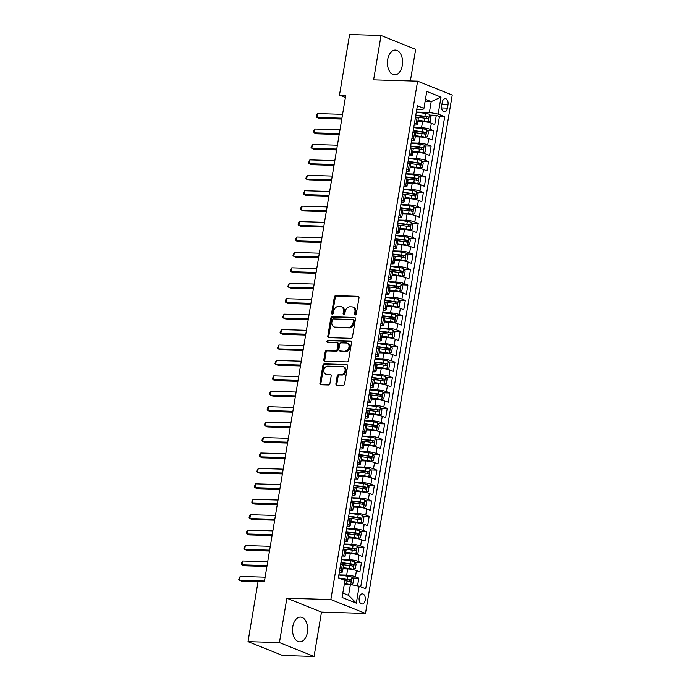 <?xml version="1.0" encoding="UTF-8"?>
<svg xmlns="http://www.w3.org/2000/svg" width="691" height="691" viewBox="0 0 691 691"><rect width="100%" height="100%" fill="white"/><g stroke="black" fill="none" stroke-linecap="round" stroke-linejoin="round"><path stroke-width="1.04" d="M355.269 314.984A1.088 0.846 -68.2 0 0 356.314 313.947L359 297.856A1.555 1.201 -68.2 0 0 358.024 296.309L335.817 295.636A1.555 1.201 -68.2 0 0 334.332 297.113L331.637 313.204A1.088 0.846 -68.2 0 0 333.364 313.256L333.71 311.175A4.992 3.852 -68.2 0 1 338.469 306.45L340.317 306.502A4.992 3.852 -68.2 0 1 341.363 306.718A4.992 3.852 -68.2 0 1 343.462 311.468L343.107 313.55A1.088 0.846 -68.2 0 0 344.835 313.602L345.189 311.52A4.992 3.852 -68.2 0 1 349.948 306.795L351.797 306.847A4.992 3.852 -68.2 0 1 352.842 307.063A4.992 3.852 -68.2 0 1 354.932 311.814L354.587 313.895A1.088 0.846 -68.2 0 0 355.269 314.984M307.409 632.386A12.386 7.566 91.7 0 0 300.481 617.08A12.386 7.566 91.7 0 0 292.811 626.53A12.386 7.566 91.7 0 0 299.739 641.844A12.386 7.566 91.7 0 0 307.409 632.386M402.292 65.412A12.386 7.566 91.7 0 0 395.364 50.106A12.386 7.566 91.7 0 0 387.694 59.564A12.386 7.566 91.7 0 0 394.613 74.87A12.386 7.566 91.7 0 0 402.292 65.412M365.211 600.142A5.079 3.101 91.7 0 0 362.369 593.863A5.079 3.101 91.7 0 0 359.216 597.741A5.079 3.101 91.7 0 0 362.058 604.02A5.079 3.101 91.7 0 0 365.211 600.142M335.904 383.686A1.555 1.201 -68.2 0 0 336.88 385.241L343.107 385.423A1.555 1.201 -68.2 0 0 344.602 383.946L347.59 366.075A1.555 1.201 -68.2 0 0 346.606 364.528L324.399 363.863A1.555 1.201 -68.2 0 0 322.913 365.34L319.924 383.203A1.555 1.201 -68.2 0 0 320.9 384.757L328.432 384.982A1.555 1.201 -68.2 0 0 329.918 383.505L331.196 375.861A1.555 1.201 -68.2 0 0 330.212 374.306L326.48 374.194A4.172 3.222 -68.2 0 1 325.608 374.012A4.172 3.222 -68.2 0 1 323.984 369.486A4.172 3.222 -68.2 0 1 327.836 366.092L342.46 366.532A4.172 3.222 -68.2 0 1 343.332 366.714A4.172 3.222 -68.2 0 1 344.956 371.24A4.172 3.222 -68.2 0 1 341.104 374.634L338.668 374.565A1.555 1.201 -68.2 0 0 337.182 376.042L335.904 383.686L336.837 384.058A1.555 1.201 -68.2 0 0 337.087 385.241M286.869 598.225L279.44 642.578L248.017 641.637L282.645 655.509L314.068 656.45L321.488 612.096L365.479 613.418L330.859 599.546L286.869 598.225L321.488 612.096M410.368 80.951L415.654 49.363L381.035 35.491L373.615 79.854L417.606 81.175L330.859 599.546M381.035 35.491L349.611 34.55L339.48 95.108L345.396 97.474M248.017 641.637L258.149 581.079L264.437 581.269L345.759 95.289L339.48 95.108M350.993 338.331A1.555 1.201 -68.2 0 0 352.479 336.854L355.468 318.983A1.555 1.201 -68.2 0 0 354.492 317.428L332.285 316.763A1.555 1.201 -68.2 0 0 330.79 318.24L327.802 336.111A1.555 1.201 -68.2 0 0 328.786 337.657L350.993 338.331M351.529 342.529L348.54 360.4A1.555 1.201 -68.2 0 1 347.055 361.877L324.839 361.212A1.555 1.201 -68.2 0 1 323.863 359.657L325.141 352.013A1.555 1.201 -68.2 0 1 326.627 350.536L335.636 350.803A1.555 1.201 -68.2 0 0 337.122 349.326L337.968 344.256A1.555 1.201 -68.2 0 0 336.992 342.701L327.612 342.416A1.088 0.846 -68.2 0 1 327.966 340.3L350.544 340.983A1.555 1.201 -68.2 0 1 351.529 342.529M357.541 585.89L358.836 578.142L352.514 577.952M338.875 574.886L346.657 575.119A6.349 1.097 9.5 0 1 355.424 576.778L356.452 570.602L359.873 571.975L361.419 562.716L355.096 562.526M341.458 559.46L349.231 559.693A6.349 1.097 9.5 0 1 358.007 561.342L359.035 555.175L362.455 556.54L364.002 547.289L357.679 547.099M344.04 544.033L351.814 544.266A6.349 1.097 9.5 0 1 360.59 545.916L361.618 539.749L365.038 541.113L366.584 531.863L360.261 531.673M346.623 528.606L354.397 528.84A6.349 1.097 9.5 0 1 363.172 530.489L364.2 524.322L367.621 525.687L369.167 516.427L362.844 516.237M349.205 513.18L356.979 513.413A6.349 1.097 9.5 0 1 365.755 515.063L366.783 508.896L370.195 510.26L371.749 501.001L365.427 500.811M351.788 497.753L359.562 497.986A6.349 1.097 9.5 0 1 368.329 499.636L369.365 493.46L372.777 494.834L374.332 485.574L368.009 485.384M354.371 482.327L362.144 482.56A6.349 1.097 9.5 0 1 370.912 484.21L371.948 478.034L375.36 479.407L376.915 470.148L370.592 469.958M356.953 466.891L364.727 467.125A6.349 1.097 9.5 0 1 373.494 468.783L374.531 462.607L377.942 463.981L379.497 454.721L373.166 454.531M359.536 451.465L367.31 451.698A6.349 1.097 9.5 0 1 376.077 453.348L377.113 447.181L380.525 448.545L382.071 439.295L375.749 439.105M362.119 436.038L369.892 436.271A6.349 1.097 9.5 0 1 378.659 437.921L379.696 431.754L383.108 433.119L384.654 423.868L378.331 423.678M364.693 420.612L372.466 420.845A6.349 1.097 9.5 0 1 381.242 422.495L382.27 416.327L385.69 417.692L387.236 408.433L380.914 408.243M367.275 405.185L375.049 405.418A6.349 1.097 9.5 0 1 383.825 407.068L384.852 400.901L388.273 402.266L389.819 393.006L383.496 392.816M369.858 389.759L377.632 389.992A6.349 1.097 9.5 0 1 386.407 391.642L387.435 385.466L390.856 386.839L392.402 377.58L386.079 377.39M372.44 374.332L380.214 374.565A6.349 1.097 9.5 0 1 388.99 376.215L390.018 370.039L393.438 371.413L394.984 362.153L388.662 361.963M375.023 358.897L382.797 359.13A6.349 1.097 9.5 0 1 391.564 360.788L392.6 354.613L396.012 355.986L397.567 346.727L391.244 346.536M377.606 343.47L385.379 343.703A6.349 1.097 9.5 0 1 394.146 345.353L395.183 339.186L398.595 340.551L400.149 331.3L393.827 331.11M380.188 328.044L387.962 328.277A6.349 1.097 9.5 0 1 396.729 329.927L397.766 323.759L401.177 325.124L402.732 315.873L396.401 315.683M382.771 312.617L390.545 312.85A6.349 1.097 9.5 0 1 399.312 314.5L400.348 308.333L403.76 309.698L405.306 300.438L398.983 300.248M385.353 297.19L393.127 297.424A6.349 1.097 9.5 0 1 401.894 299.073L402.931 292.906L406.343 294.271L407.889 285.012L401.566 284.822M387.936 281.764L395.71 281.997A6.349 1.097 9.5 0 1 404.477 283.647L405.513 277.471L408.925 278.844L410.471 269.585L404.149 269.395M390.51 266.337L398.284 266.571A6.349 1.097 9.5 0 1 407.059 268.22L408.087 262.044L411.508 263.418L413.054 254.158L406.731 253.968M393.093 250.902L400.866 251.135A6.349 1.097 9.5 0 1 409.642 252.794L410.67 246.618L414.09 247.991L415.637 238.732L409.314 238.542M395.675 235.476L403.449 235.709A6.349 1.097 9.5 0 1 412.225 237.359L413.253 231.191L416.673 232.556L418.219 223.305L411.896 223.115M398.258 220.049L406.032 220.282A6.349 1.097 9.5 0 1 414.807 221.932L415.835 215.765L419.256 217.129L420.802 207.879L414.479 207.689M400.84 204.622L408.614 204.856A6.349 1.097 9.5 0 1 417.381 206.505L418.418 200.338L421.83 201.703L423.384 192.444L417.062 192.253M403.423 189.196L411.197 189.429A6.349 1.097 9.5 0 1 419.964 191.079L421 184.912L424.412 186.276L425.967 177.017L419.644 176.827M406.006 173.769L413.779 174.002A6.349 1.097 9.5 0 1 422.546 175.652L423.583 169.476L426.995 170.85L428.55 161.59L422.218 161.4M408.588 158.343L416.362 158.576A6.349 1.097 9.5 0 1 425.129 160.226L426.166 154.05L429.577 155.423L431.124 146.164L424.801 145.974M411.171 142.907L418.945 143.141A6.349 1.097 9.5 0 1 427.712 144.799L428.748 138.623L432.16 139.997L433.706 130.737L430.294 129.364A6.349 1.097 -170.5 0 0 421.527 127.714L413.754 127.481M427.384 130.547L433.706 130.737M356.452 570.602A6.349 1.097 -170.5 0 0 347.685 568.952L342.969 568.814M359.035 555.175A6.349 1.097 -170.5 0 0 350.268 553.526L345.552 553.379M361.618 539.749A6.349 1.097 -170.5 0 0 352.851 538.099L348.134 537.952M364.2 524.322A6.349 1.097 -170.5 0 0 355.433 522.672L350.717 522.526M366.783 508.896A6.349 1.097 -170.5 0 0 358.016 507.237L353.291 507.099M369.365 493.46A6.349 1.097 -170.5 0 0 360.598 491.811L355.874 491.672M371.948 478.034A6.349 1.097 -170.5 0 0 363.172 476.384L358.456 476.246M374.531 462.607A6.349 1.097 -170.5 0 0 365.755 460.957L361.039 460.819M377.113 447.181A6.349 1.097 -170.5 0 0 368.338 445.531L363.621 445.384M379.696 431.754A6.349 1.097 -170.5 0 0 370.92 430.104L366.204 429.957M382.27 416.327A6.349 1.097 -170.5 0 0 373.503 414.678L368.787 414.531M384.852 400.901A6.349 1.097 -170.5 0 0 376.085 399.243L371.369 399.104M387.435 385.466A6.349 1.097 -170.5 0 0 378.668 383.816L373.952 383.678M390.018 370.039A6.349 1.097 -170.5 0 0 381.251 368.389L376.526 368.251M392.6 354.613A6.349 1.097 -170.5 0 0 383.833 352.963L379.109 352.825M395.183 339.186A6.349 1.097 -170.5 0 0 386.416 337.536L381.691 337.389M397.766 323.759A6.349 1.097 -170.5 0 0 388.99 322.11L384.274 321.963M400.348 308.333A6.349 1.097 -170.5 0 0 391.572 306.683L386.856 306.536M402.931 292.906A6.349 1.097 -170.5 0 0 394.155 291.248L389.439 291.11M405.513 277.471A6.349 1.097 -170.5 0 0 396.738 275.821L392.022 275.683M408.087 262.044A6.349 1.097 -170.5 0 0 399.32 260.395L394.604 260.257M410.67 246.618A6.349 1.097 -170.5 0 0 401.903 244.968L397.187 244.83M413.253 231.191A6.349 1.097 -170.5 0 0 404.485 229.542L399.769 229.395M415.835 215.765A6.349 1.097 -170.5 0 0 407.068 214.115L402.343 213.968M418.418 200.338A6.349 1.097 -170.5 0 0 409.651 198.688L404.926 198.542M421 184.912A6.349 1.097 -170.5 0 0 412.233 183.253L407.509 183.115M423.583 169.476A6.349 1.097 -170.5 0 0 414.807 167.827L410.091 167.688M426.166 154.05A6.349 1.097 -170.5 0 0 417.39 152.4L412.674 152.262M428.748 138.623A6.349 1.097 -170.5 0 0 419.973 136.973L415.256 136.835M442.214 102.389L441.644 105.783A4.923 3.006 91.7 0 0 444.399 111.864A4.923 3.006 91.7 0 0 447.448 108.107L448.01 104.712A4.923 3.006 91.7 0 0 445.263 98.632A4.923 3.006 91.7 0 0 442.214 102.389M365.479 613.418L452.225 95.047L417.606 81.175M342.831 593.033L348.575 595.34L350.38 584.543L359.156 586.193L365.703 588.81L444.702 116.727L438.154 114.101L429.387 112.452L416.327 112.054M359.156 586.193L356.314 603.157L342.088 597.465L344.93 580.492L338.383 577.866L417.381 105.775L423.929 108.401L426.77 91.428L440.996 97.129L438.154 114.101M339.298 572.407L339.92 572.424A6.349 1.097 9.5 0 0 342.442 571.975L343.47 565.799A6.349 1.097 -170.5 0 0 342.235 564.901L340.654 564.271M341.881 556.981L342.494 556.998A6.349 1.097 9.5 0 0 345.016 556.549L346.053 550.373A6.349 1.097 -170.5 0 0 344.818 549.475L343.237 548.844M344.455 541.545L345.077 541.571A6.349 1.097 9.5 0 0 347.599 541.113L348.635 534.946A6.349 1.097 -170.5 0 0 347.4 534.048L345.82 533.417M347.037 526.119L347.659 526.145A6.349 1.097 9.5 0 0 350.182 525.687L351.218 519.52A6.349 1.097 -170.5 0 0 349.983 518.621L348.402 517.991M349.62 510.692L350.242 510.709A6.349 1.097 9.5 0 0 352.764 510.26L353.801 504.093A6.349 1.097 -170.5 0 0 352.557 503.195L350.985 502.564M352.203 495.266L352.825 495.283A6.349 1.097 9.5 0 0 355.347 494.834L356.383 488.667A6.349 1.097 -170.5 0 0 355.139 487.768L353.567 487.129M354.785 479.839L355.407 479.856A6.349 1.097 9.5 0 0 357.929 479.407L358.957 473.231A6.349 1.097 -170.5 0 0 357.722 472.342L356.15 471.703M357.368 464.412L357.99 464.43A6.349 1.097 9.5 0 0 360.512 463.981L361.54 457.805A6.349 1.097 -170.5 0 0 360.305 456.906L358.724 456.276M359.951 448.986L360.572 449.003A6.349 1.097 9.5 0 0 363.095 448.554L364.122 442.378A6.349 1.097 -170.5 0 0 362.887 441.48L361.307 440.849M362.533 433.551L363.155 433.577A6.349 1.097 9.5 0 0 365.677 433.119L366.705 426.952A6.349 1.097 -170.5 0 0 365.47 426.053L363.889 425.423M365.116 418.124L365.729 418.15A6.349 1.097 9.5 0 0 368.26 417.692L369.288 411.525A6.349 1.097 -170.5 0 0 368.053 410.627L366.472 409.996M367.69 402.698L368.312 402.715A6.349 1.097 9.5 0 0 370.834 402.266L371.87 396.098A6.349 1.097 -170.5 0 0 370.635 395.2L369.054 394.57M370.272 387.271L370.894 387.288A6.349 1.097 9.5 0 0 373.416 386.839L374.453 380.672A6.349 1.097 -170.5 0 0 373.218 379.774L371.637 379.134M372.855 371.844L373.477 371.862A6.349 1.097 9.5 0 0 375.999 371.413L377.036 365.237A6.349 1.097 -170.5 0 0 375.8 364.347L374.22 363.708M375.438 356.418L376.059 356.435A6.349 1.097 9.5 0 0 378.582 355.986L379.618 349.81A6.349 1.097 -170.5 0 0 378.374 348.912L376.802 348.281M378.02 340.991L378.642 341.009A6.349 1.097 9.5 0 0 381.164 340.559L382.201 334.384A6.349 1.097 -170.5 0 0 380.957 333.485L379.385 332.855M380.603 325.565L381.225 325.582A6.349 1.097 9.5 0 0 383.747 325.124L384.775 318.957A6.349 1.097 -170.5 0 0 383.54 318.059L381.968 317.428M383.185 310.129L383.807 310.155A6.349 1.097 9.5 0 0 386.329 309.698L387.357 303.53A6.349 1.097 -170.5 0 0 386.122 302.632L384.541 302.002M385.768 294.703L386.39 294.72A6.349 1.097 9.5 0 0 388.912 294.271L389.94 288.104A6.349 1.097 -170.5 0 0 388.705 287.206L387.124 286.575M388.351 279.276L388.973 279.294A6.349 1.097 9.5 0 0 391.495 278.844L392.523 272.677A6.349 1.097 -170.5 0 0 391.287 271.779L389.707 271.14M390.933 263.85L391.547 263.867A6.349 1.097 9.5 0 0 394.077 263.418L395.105 257.242A6.349 1.097 -170.5 0 0 393.87 256.352L392.289 255.713M393.507 248.423L394.129 248.44A6.349 1.097 9.5 0 0 396.651 247.991L397.688 241.815A6.349 1.097 -170.5 0 0 396.453 240.917L394.872 240.287M396.09 232.997L396.712 233.014A6.349 1.097 9.5 0 0 399.234 232.565L400.27 226.389A6.349 1.097 -170.5 0 0 399.035 225.491L397.455 224.86M398.672 217.57L399.294 217.587A6.349 1.097 9.5 0 0 401.817 217.129L402.853 210.962A6.349 1.097 -170.5 0 0 401.609 210.064L400.037 209.433M401.255 202.135L401.877 202.161A6.349 1.097 9.5 0 0 404.399 201.703L405.436 195.536A6.349 1.097 -170.5 0 0 404.192 194.637L402.62 194.007M403.838 186.708L404.46 186.725A6.349 1.097 9.5 0 0 406.982 186.276L408.018 180.109A6.349 1.097 -170.5 0 0 406.774 179.211L405.202 178.58M406.42 171.282L407.042 171.299A6.349 1.097 9.5 0 0 409.564 170.85L410.592 164.683A6.349 1.097 -170.5 0 0 409.357 163.784L407.785 163.145M409.003 155.855L409.625 155.872A6.349 1.097 9.5 0 0 412.147 155.423L413.175 149.247A6.349 1.097 -170.5 0 0 411.94 148.358L410.359 147.719M411.586 140.428L412.207 140.446A6.349 1.097 9.5 0 0 414.73 139.997L415.757 133.821A6.349 1.097 -170.5 0 0 414.522 132.922L412.942 132.292M360.728 586.823L439.424 116.563L436.289 115.311L434.743 124.561L431.331 123.197A6.349 1.097 -170.5 0 0 422.555 121.547L417.839 121.4M414.168 125.002L414.79 125.019A6.349 1.097 -170.5 0 0 417.312 124.57A6.349 1.097 -170.5 0 0 416.068 123.672L414.496 123.041M417.312 124.57L418.34 118.394A6.349 1.097 -170.5 0 0 417.105 117.496L415.524 116.865M339.627 570.446L341.199 571.077A6.349 1.097 9.5 0 1 342.442 571.975M342.209 555.011L343.781 555.65A6.349 1.097 9.5 0 1 345.016 556.549M344.783 539.585L346.364 540.224A6.349 1.097 9.5 0 1 347.599 541.113M347.366 524.158L348.946 524.789A6.349 1.097 9.5 0 1 350.182 525.687M349.948 508.731L351.529 509.362A6.349 1.097 9.5 0 1 352.764 510.26M352.531 493.305L354.112 493.935A6.349 1.097 9.5 0 1 355.347 494.834M355.114 477.878L356.694 478.509A6.349 1.097 9.5 0 1 357.929 479.407M357.696 462.452L359.277 463.082A6.349 1.097 9.5 0 1 360.512 463.981M360.279 447.017L361.851 447.656A6.349 1.097 9.5 0 1 363.095 448.554M362.861 431.59L364.433 432.229A6.349 1.097 9.5 0 1 365.677 433.119M365.444 416.163L367.016 416.794A6.349 1.097 9.5 0 1 368.26 417.692M368.018 400.737L369.599 401.367A6.349 1.097 9.5 0 1 370.834 402.266M370.601 385.31L372.181 385.941A6.349 1.097 9.5 0 1 373.416 386.839M373.183 369.884L374.764 370.514A6.349 1.097 9.5 0 1 375.999 371.413M375.766 354.457L377.346 355.088A6.349 1.097 9.5 0 1 378.582 355.986M378.348 339.031L379.929 339.661A6.349 1.097 9.5 0 1 381.164 340.559M380.931 323.595L382.512 324.234A6.349 1.097 9.5 0 1 383.747 325.124M383.514 308.169L385.094 308.799A6.349 1.097 9.5 0 1 386.329 309.698M386.096 292.742L387.668 293.373A6.349 1.097 9.5 0 1 388.912 294.271M388.679 277.316L390.251 277.946A6.349 1.097 9.5 0 1 391.495 278.844M391.261 261.889L392.834 262.52A6.349 1.097 9.5 0 1 394.077 263.418M393.835 246.462L395.416 247.093A6.349 1.097 9.5 0 1 396.651 247.991M396.418 231.036L397.999 231.666A6.349 1.097 9.5 0 1 399.234 232.565M399.001 215.601L400.581 216.24A6.349 1.097 9.5 0 1 401.817 217.129M401.583 200.174L403.164 200.805A6.349 1.097 9.5 0 1 404.399 201.703M404.166 184.747L405.747 185.378A6.349 1.097 9.5 0 1 406.982 186.276M406.749 169.321L408.329 169.951A6.349 1.097 9.5 0 1 409.564 170.85M409.331 153.894L410.912 154.525A6.349 1.097 9.5 0 1 412.147 155.423M411.914 138.468L413.486 139.098A6.349 1.097 9.5 0 1 414.73 139.997M427.712 144.799L431.124 146.164M425.129 160.226L428.55 161.59M422.546 175.652L425.967 177.017M419.964 191.079L423.384 192.444M417.381 206.505L420.802 207.879M414.807 221.932L418.219 223.305M412.225 237.359L415.637 238.732M409.642 252.794L413.054 254.158M407.059 268.22L410.471 269.585M404.477 283.647L407.889 285.012M401.894 299.073L405.306 300.438M399.312 314.5L402.732 315.873M396.729 329.927L400.149 331.3M394.146 345.353L397.567 346.727M391.564 360.788L394.984 362.153M388.99 376.215L392.402 377.58M386.407 391.642L389.819 393.006M383.825 407.068L387.236 408.433M381.242 422.495L384.654 423.868M378.659 437.921L382.071 439.295M376.077 453.348L379.497 454.721M373.494 468.783L376.915 470.148M370.912 484.21L374.332 485.574M368.329 499.636L371.749 501.001M365.755 515.063L369.167 516.427M363.172 530.489L366.584 531.863M360.59 545.916L364.002 547.289M358.007 561.342L361.419 562.716M355.424 576.778L358.836 578.142M350.38 584.543L344.282 584.353M429.387 112.452L431.193 101.646L425.449 99.349M425.095 101.465L431.193 101.646L440.996 97.129M416.751 109.575L422.65 109.748L423.929 108.401M279.44 642.578L314.068 656.45M429.966 115.121L436.289 115.311M439.424 116.563L444.702 116.727M356.314 603.157L348.575 595.34M355.589 314.923A1.088 0.846 -68.2 0 1 355.52 314.267L355.865 312.185A4.992 3.852 -68.2 0 0 353.775 307.435L352.842 307.063M341.363 306.718L342.304 307.098A4.992 3.852 -68.2 0 1 344.394 311.84L344.049 313.921A1.088 0.846 -68.2 0 0 344.118 314.578M358.75 296.672L336.75 296.016A1.555 1.201 -68.2 0 0 335.265 297.493L332.57 313.576A1.088 0.846 -68.2 0 0 332.639 314.232M355.217 317.8L333.217 317.134A1.555 1.201 -68.2 0 0 331.732 318.611L328.743 336.482A1.555 1.201 -68.2 0 0 328.994 337.666M353.464 320.598A1.088 0.846 -68.2 0 0 352.773 319.51L333.287 318.922A1.088 0.846 -68.2 0 0 332.241 319.959L331.879 322.153A4.992 3.852 -68.2 0 0 333.969 326.903A4.992 3.852 -68.2 0 0 335.014 327.119L348.333 327.517A4.992 3.852 -68.2 0 0 353.092 322.792L353.464 320.598L354.397 320.97A1.088 0.846 -68.2 0 0 353.714 319.881M333.969 326.903L334.902 327.275A4.992 3.852 -68.2 0 0 335.947 327.491L335.014 327.119M354.397 320.97L354.034 323.163A4.992 3.852 -68.2 0 1 349.275 327.897L335.947 327.491M337.32 342.771L338.253 343.142A1.555 1.201 -68.2 0 1 338.91 344.628L338.063 349.698A1.555 1.201 -68.2 0 1 336.569 351.175L327.569 350.907A1.555 1.201 -68.2 0 0 326.074 352.384L324.796 360.028A1.555 1.201 -68.2 0 0 325.055 361.212M351.278 341.345L328.907 340.672A1.088 0.846 -68.2 0 0 327.975 342.434M344.982 351.088A4.172 3.222 -68.2 0 0 348.834 347.685A4.172 3.222 -68.2 0 0 347.21 343.159A4.172 3.222 -68.2 0 0 346.338 342.986L341.19 342.831A1.555 1.201 -68.2 0 0 339.696 344.308L338.849 349.378A1.555 1.201 -68.2 0 0 339.834 350.933L345.915 351.46A4.172 3.222 -68.2 0 0 349.776 348.065A4.172 3.222 -68.2 0 0 348.143 343.539L347.21 343.159M339.506 350.864L340.438 351.235A1.555 1.201 -68.2 0 0 340.767 351.304L339.834 350.933M345.915 351.46L340.767 351.304M343.332 366.714L344.265 367.085A4.172 3.222 -68.2 0 1 345.889 371.611A4.172 3.222 -68.2 0 1 342.036 375.006L339.601 374.937A1.555 1.201 -68.2 0 0 338.115 376.414L336.837 384.058M325.608 374.012L326.549 374.392A4.172 3.222 -68.2 0 0 327.422 374.574L326.48 374.194M330.937 374.677L327.422 374.574M347.331 364.891L325.331 364.235A1.555 1.201 -68.2 0 0 323.846 365.712L320.857 383.583A1.555 1.201 -68.2 0 0 321.108 384.766M426.485 121.961L430.225 121.219L431.003 116.589L429.387 114.3A4.206 0.726 -170.5 0 0 425.388 113.376L416.31 112.184M426.451 121.961L417.96 120.649M428.1 122.013A4.206 0.726 -170.5 0 0 424.093 121.089L418.02 120.294M342.572 114.335L317.61 113.592L316.962 117.444L319.302 118.386L341.786 119.059M415.913 117.021L424.585 118.161A4.206 0.726 9.5 0 1 427.729 118.792C428.765 118.472 428.869 117.859 428.04 116.943A4.206 0.726 -170.5 0 0 424.896 116.304L415.818 115.121M415.757 115.475L426.235 116.891L426.934 118.144M317.61 113.592L316.487 114.974L316.228 116.52L316.962 117.444L341.933 118.196M415.386 136.084L423.868 137.388L427.651 136.645L428.42 132.016L426.805 129.727A4.206 0.726 -170.5 0 0 422.806 128.802L413.728 127.61M425.518 137.44A4.206 0.726 -170.5 0 0 421.519 136.516L415.438 135.721M339.989 129.77L315.027 129.018L314.379 132.871L316.72 133.812L339.203 134.486M413.33 132.447L422.002 133.588A4.206 0.726 9.5 0 1 425.155 134.227C426.183 133.899 426.287 133.285 425.457 132.37A4.206 0.726 -170.5 0 0 422.313 131.731L413.235 130.547M413.175 130.901L423.652 132.318L424.352 133.57M315.027 129.018L313.904 130.4L313.645 131.946L314.379 132.871L339.35 133.622M421.32 152.823L425.069 152.072L425.837 147.451L424.222 145.153A4.206 0.726 -170.5 0 0 420.223 144.229L411.145 143.037M421.285 152.815L412.803 151.51M422.935 152.866A4.206 0.726 -170.5 0 0 418.936 151.942L412.864 151.148M337.415 145.196L312.444 144.445L311.796 148.297L314.137 149.239L336.621 149.912M410.748 147.874L419.42 149.014A4.206 0.726 9.5 0 1 422.572 149.653C423.6 149.334 423.704 148.712 422.883 147.796A4.206 0.726 -170.5 0 0 419.731 147.157L410.653 145.974M410.592 146.328L421.069 147.744L421.769 148.997M312.444 144.445L311.062 147.373L311.796 148.297L336.767 149.049M418.737 168.25L422.486 167.507L423.255 162.877L421.648 160.58A4.206 0.726 -170.5 0 0 417.64 159.656L408.562 158.472M418.703 168.241L410.221 166.937M420.353 168.293A4.206 0.726 -170.5 0 0 416.353 167.369L410.281 166.574M334.833 160.623L309.862 159.871L309.223 163.724L311.555 164.665L334.038 165.339M408.165 163.301L416.837 164.441A4.206 0.726 9.5 0 1 419.99 165.08C421.018 164.76 421.121 164.138 420.301 163.231A4.206 0.726 -170.5 0 0 417.148 162.592L408.07 161.4M408.01 161.763L418.487 163.171L419.187 164.423M309.862 159.871L308.48 162.8L309.223 163.724L334.185 164.475M416.163 183.676L419.903 182.934L420.681 178.304L419.066 176.006A4.206 0.726 -170.5 0 0 415.058 175.082L405.98 173.899M416.12 183.668L407.638 182.364M417.77 183.72A4.206 0.726 -170.5 0 0 413.771 182.795L407.699 182.001M332.25 176.05L307.279 175.298L306.64 179.159L308.972 180.092L331.455 180.766M405.582 178.736L414.263 179.867A4.206 0.726 9.5 0 1 417.407 180.506C418.435 180.187 418.539 179.565 417.718 178.658A4.206 0.726 -170.5 0 0 414.565 178.019L405.496 176.827M405.436 177.19L415.904 178.598L416.604 179.85M307.279 175.298L305.897 178.235L306.64 179.159L331.602 179.902M413.581 199.103L417.321 198.36L418.098 193.73L416.483 191.442A4.206 0.726 -170.5 0 0 412.475 190.517L403.397 189.325M413.538 199.094L405.056 197.79M415.187 199.155A4.206 0.726 -170.5 0 0 411.188 198.231L405.116 197.436M329.667 191.476L304.696 190.725L304.057 194.586L306.398 195.518L328.873 196.192M403 194.162L411.681 195.294A4.206 0.726 9.5 0 1 414.825 195.933C415.852 195.613 415.956 194.992 415.136 194.085A4.206 0.726 -170.5 0 0 411.991 193.445L402.913 192.253M402.853 192.616L413.322 194.033L414.021 195.277M304.696 190.725L303.314 193.661L304.057 194.586L329.02 195.337M410.998 214.53L414.738 213.787L415.516 209.157L413.9 206.868A4.206 0.726 -170.5 0 0 409.893 205.944L400.823 204.752M410.964 214.521L402.473 213.217M412.605 214.581A4.206 0.726 -170.5 0 0 408.606 213.657L402.533 212.863M327.085 206.903L302.122 206.151L301.475 210.012L303.815 210.945L326.299 211.627M400.426 209.589L409.098 210.72A4.206 0.726 9.5 0 1 412.242 211.36C413.27 211.04 413.373 210.427 412.553 209.511A4.206 0.726 -170.5 0 0 409.409 208.872L400.331 207.68M400.27 208.043L410.748 209.459L411.439 210.712M302.122 206.151L300.991 207.542L300.732 209.088L301.475 210.012L326.437 210.764M408.416 229.956L412.156 229.213L412.933 224.584L411.318 222.295A4.206 0.726 -170.5 0 0 407.319 221.37L398.241 220.179M408.381 229.956L399.89 228.643M410.031 230.008A4.206 0.726 -170.5 0 0 406.023 229.084L399.951 228.289M324.502 222.329L299.54 221.578L298.892 225.439L301.233 226.38L323.716 227.054M397.843 225.016L406.515 226.156A4.206 0.726 9.5 0 1 409.659 226.786C410.687 226.467 410.791 225.853 409.97 224.938A4.206 0.726 -170.5 0 0 406.826 224.299L397.748 223.115M397.688 223.469L408.165 224.886L408.865 226.138M299.54 221.578L298.408 222.968L298.149 224.515L298.892 225.439L323.854 226.19M405.833 245.383L409.573 244.64L410.35 240.01L408.735 237.721A4.206 0.726 -170.5 0 0 404.736 236.797L395.658 235.605M405.798 245.383L397.308 244.078M407.448 245.435A4.206 0.726 -170.5 0 0 403.44 244.51L397.368 243.716M321.92 237.764L296.957 237.013L296.309 240.865L298.65 241.807L321.134 242.481M395.261 240.442L403.933 241.582A4.206 0.726 9.5 0 1 407.077 242.221C408.113 241.893 408.208 241.28 407.388 240.364A4.206 0.726 -170.5 0 0 404.244 239.725L395.166 238.542M395.105 238.896L405.582 240.313L406.282 241.565M296.957 237.013L295.826 238.395L295.575 239.941L296.309 240.865L321.272 241.617M403.25 260.818L406.99 260.066L407.768 255.445L406.153 253.148A4.206 0.726 -170.5 0 0 402.153 252.224L393.075 251.032M403.216 260.809L394.725 259.505M404.866 260.861A4.206 0.726 -170.5 0 0 400.858 259.937L394.786 259.142M319.337 253.191L294.375 252.44L293.727 256.292L296.068 257.233L318.551 257.907M392.678 255.869L401.35 257.009A4.206 0.726 9.5 0 1 404.494 257.648C405.531 257.328 405.634 256.707 404.805 255.791A4.206 0.726 -170.5 0 0 401.661 255.152L392.583 253.968M392.523 254.323L403 255.739L403.699 256.992M294.375 252.44L292.993 255.368L293.727 256.292L318.698 257.043M392.142 274.932L400.633 276.236L404.408 275.493L405.185 270.872L403.57 268.574A4.206 0.726 -170.5 0 0 399.571 267.65L390.493 266.467M402.283 276.288A4.206 0.726 -170.5 0 0 398.275 275.363L392.203 274.569M316.754 268.618L291.792 267.866L291.144 271.718L293.485 272.66L315.968 273.334M390.095 271.295L398.767 272.435A4.206 0.726 9.5 0 1 401.912 273.075C402.948 272.755 403.052 272.133 402.222 271.226A4.206 0.726 -170.5 0 0 399.078 270.587L390 269.395M389.94 269.758L400.417 271.166L401.117 272.418M291.792 267.866L290.41 270.794L291.144 271.718L316.115 272.47M398.085 291.671L401.834 290.928L402.603 286.299L400.987 284.001A4.206 0.726 -170.5 0 0 396.988 283.077L387.91 281.893M398.051 291.662L389.569 290.358M399.7 291.714A4.206 0.726 -170.5 0 0 395.701 290.79L389.629 289.995M314.172 284.044L289.209 283.293L288.562 287.154L290.902 288.087L313.386 288.76M387.513 286.73L396.185 287.862A4.206 0.726 9.5 0 1 399.338 288.501C400.365 288.182 400.469 287.56 399.64 286.653A4.206 0.726 -170.5 0 0 396.496 286.014L387.418 284.822M387.357 285.184L397.835 286.592L398.534 287.845M289.209 283.293L287.827 286.221L288.562 287.154L313.533 287.897M395.502 307.098L399.251 306.355L400.02 301.725L398.413 299.436A4.206 0.726 -170.5 0 0 394.406 298.512L385.328 297.32M395.468 307.089L386.986 305.785M397.118 307.15A4.206 0.726 -170.5 0 0 393.119 306.225L387.046 305.431M311.598 299.471L286.627 298.719L285.979 302.58L288.32 303.513L310.803 304.187M384.93 302.157L393.602 303.289A4.206 0.726 9.5 0 1 396.755 303.928C397.783 303.608 397.886 302.986 397.066 302.079A4.206 0.726 -170.5 0 0 393.913 301.44L384.835 300.248M384.775 300.611L395.252 302.019L395.952 303.271M286.627 298.719L285.504 300.11L285.245 301.656L285.979 302.58L310.95 303.332M392.92 322.524L396.669 321.781L397.437 317.152L395.831 314.863A4.206 0.726 -170.5 0 0 391.823 313.939L382.745 312.747M392.885 322.516L384.403 321.211M394.535 322.576A4.206 0.726 -170.5 0 0 390.536 321.652L384.464 320.857M309.015 314.897L284.044 314.146L283.405 318.007L285.737 318.94L308.221 319.622M382.348 317.584L391.028 318.715A4.206 0.726 9.5 0 1 394.172 319.354C395.2 319.035 395.304 318.421 394.483 317.506A4.206 0.726 -170.5 0 0 391.331 316.867L382.253 315.675M382.192 316.037L392.669 317.454L393.369 318.698M284.044 314.146L282.662 317.083L283.405 318.007L308.367 318.758M390.346 337.951L394.086 337.208L394.863 332.578L393.248 330.289A4.206 0.726 -170.5 0 0 389.24 329.365L380.162 328.173M390.303 337.951L381.821 336.638M391.952 338.003A4.206 0.726 -170.5 0 0 387.953 337.078L381.881 336.284M306.433 330.324L281.462 329.572L280.822 333.433L283.155 334.375L305.638 335.049M379.765 333.01L388.446 334.15A4.206 0.726 9.5 0 1 391.59 334.781C392.618 334.461 392.721 333.848 391.901 332.932A4.206 0.726 -170.5 0 0 388.748 332.293L379.679 331.11M379.618 331.464L390.087 332.881L390.786 334.133M281.462 329.572L280.08 332.509L280.822 333.433L305.785 334.185M387.763 353.377L391.503 352.635L392.281 348.005L390.665 345.716A4.206 0.726 -170.5 0 0 386.658 344.792L377.58 343.6M387.729 353.377L379.238 352.073M389.37 353.429A4.206 0.726 -170.5 0 0 385.371 352.505L379.299 351.71M303.85 345.759L278.879 345.008L278.24 348.86L280.581 349.801L303.055 350.475M377.191 348.437L385.863 349.577A4.206 0.726 9.5 0 1 389.007 350.216C390.035 349.888 390.139 349.275 389.318 348.359A4.206 0.726 -170.5 0 0 386.174 347.72L377.096 346.536M377.036 346.891L387.504 348.307L388.204 349.56M278.879 345.008L277.497 347.936L278.24 348.86L303.202 349.611M385.181 368.813L388.921 368.061L389.698 363.44L388.083 361.143A4.206 0.726 -170.5 0 0 384.075 360.218L375.006 359.026M385.146 368.804L376.655 367.5M386.787 368.856A4.206 0.726 -170.5 0 0 382.788 367.932L376.716 367.137M301.267 361.186L276.305 360.434L275.657 364.287L277.998 365.228L300.481 365.902M374.608 363.863L383.28 365.003A4.206 0.726 9.5 0 1 386.424 365.643C387.452 365.314 387.556 364.701 386.735 363.786A4.206 0.726 -170.5 0 0 383.591 363.146L374.513 361.963M374.453 362.317L384.93 363.734L385.621 364.986M276.305 360.434L274.914 363.362L275.657 364.287L300.62 365.038M382.598 384.239L386.338 383.488L387.115 378.867L385.5 376.569A4.206 0.726 -170.5 0 0 381.501 375.645L372.423 374.462M382.564 384.231L374.073 382.926M384.213 384.282A4.206 0.726 -170.5 0 0 380.205 383.358L374.133 382.564M298.685 376.612L273.722 375.861L273.075 379.713L275.415 380.655L297.899 381.328M372.026 379.29L380.698 380.43A4.206 0.726 9.5 0 1 383.842 381.069C384.87 380.75 384.973 380.128 384.153 379.212A4.206 0.726 -170.5 0 0 381.009 378.582L371.931 377.39M371.87 377.752L382.348 379.16L383.047 380.413M273.722 375.861L272.332 378.789L273.075 379.713L298.037 380.465M380.015 399.666L383.755 398.923L384.533 394.293L382.918 391.996A4.206 0.726 -170.5 0 0 378.918 391.071L369.84 389.888M379.981 399.657L371.49 398.353M381.631 399.709A4.206 0.726 -170.5 0 0 377.623 398.785L371.551 397.99M296.102 392.039L271.14 391.287L270.492 395.148L272.833 396.081L295.316 396.755M369.443 394.725L378.115 395.857A4.206 0.726 9.5 0 1 381.259 396.496C382.296 396.176 382.399 395.554 381.57 394.647A4.206 0.726 -170.5 0 0 378.426 394.008L369.348 392.816M369.288 393.179L379.765 394.587L380.465 395.839M271.14 391.287L270.008 392.678L269.758 394.215L270.492 395.148L295.454 395.891M368.908 413.779L377.398 415.084L381.173 414.35L381.95 409.72L380.335 407.431A4.206 0.726 -170.5 0 0 376.336 406.507L367.258 405.315M379.048 415.144A4.206 0.726 -170.5 0 0 375.04 414.22L368.968 413.425M293.52 407.465L268.557 406.714L267.909 410.575L270.25 411.508L292.734 412.181M366.861 410.152L375.533 411.283A4.206 0.726 9.5 0 1 378.677 411.922C379.713 411.603 379.817 410.981 378.988 410.074A4.206 0.726 -170.5 0 0 375.844 409.435L366.766 408.243M366.705 408.606L377.182 410.013L377.882 411.266M268.557 406.714L267.434 408.105L267.175 409.651L267.909 410.575L292.88 411.326M374.85 430.519L378.599 429.776L379.368 425.146L377.752 422.857A4.206 0.726 -170.5 0 0 373.753 421.933L364.675 420.741M374.816 430.51L366.325 429.206M376.465 430.571A4.206 0.726 -170.5 0 0 372.458 429.647L366.385 428.852M290.937 422.892L265.975 422.141L265.327 426.002L267.667 426.934L290.151 427.617M364.278 425.578L372.95 426.71A4.206 0.726 9.5 0 1 376.103 427.349C377.131 427.029 377.234 426.416 376.405 425.501A4.206 0.726 -170.5 0 0 373.261 424.861L364.183 423.669M364.122 424.032L374.6 425.449L375.299 426.692M265.975 422.141L264.852 423.531L264.593 425.077L265.327 426.002L290.298 426.753M372.268 445.945L376.016 445.203L376.785 440.573L375.17 438.284A4.206 0.726 -170.5 0 0 371.171 437.36L362.093 436.168M372.233 445.945L363.751 444.633M373.883 445.997A4.206 0.726 -170.5 0 0 369.884 445.073L363.812 444.278M288.363 438.319L263.392 437.567L262.744 441.428L265.085 442.37L287.568 443.043M361.695 441.005L370.367 442.145A4.206 0.726 9.5 0 1 373.52 442.776C374.548 442.456 374.652 441.843 373.822 440.927A4.206 0.726 -170.5 0 0 370.678 440.288L361.6 439.105M361.54 439.459L372.017 440.875L372.717 442.128M263.392 437.567L262.269 438.958L262.01 440.504L262.744 441.428L287.715 442.18M369.685 461.372L373.434 460.629L374.202 456L372.596 453.711A4.206 0.726 -170.5 0 0 368.588 452.786L359.51 451.594M369.65 461.372L361.168 460.068M371.3 461.424A4.206 0.726 -170.5 0 0 367.301 460.5L361.229 459.705M285.78 453.745L260.809 453.002L260.161 456.855L262.502 457.796L284.986 458.47M359.113 456.431L367.785 457.572A4.206 0.726 9.5 0 1 370.937 458.211C371.965 457.883 372.069 457.269 371.248 456.354A4.206 0.726 -170.5 0 0 368.096 455.715L359.018 454.531M358.957 454.885L369.435 456.302L370.134 457.554M260.809 453.002L259.686 454.384L259.427 455.93L260.161 456.855L285.133 457.606M367.111 476.807L370.851 476.056L371.62 471.426L370.013 469.137A4.206 0.726 -170.5 0 0 366.005 468.213L356.927 467.021M367.068 476.799L358.586 475.494M368.718 476.85A4.206 0.726 -170.5 0 0 364.718 475.926L358.646 475.132M283.198 469.18L258.227 468.429L257.588 472.281L259.92 473.223L282.403 473.896M356.53 471.858L365.211 472.998A4.206 0.726 9.5 0 1 368.355 473.637C369.383 473.309 369.486 472.696 368.666 471.78A4.206 0.726 -170.5 0 0 365.513 471.141L356.435 469.958M356.375 470.312L366.852 471.728L367.552 472.981M258.227 468.429L256.845 471.357L257.588 472.281L282.55 473.033M364.528 492.234L368.268 491.482L369.046 486.861L367.431 484.564A4.206 0.726 -170.5 0 0 363.423 483.64L354.345 482.456M364.485 492.225L356.003 490.921M366.135 492.277A4.206 0.726 -170.5 0 0 362.136 491.353L356.064 490.558M280.615 484.607L255.644 483.855L255.005 487.708L257.346 488.649L279.82 489.323M353.947 487.285L362.628 488.425A4.206 0.726 9.5 0 1 365.772 489.064C366.8 488.744 366.904 488.122 366.083 487.207A4.206 0.726 -170.5 0 0 362.939 486.576L353.861 485.384M353.801 485.747L364.269 487.155L364.969 488.407M255.644 483.855L254.262 486.784L255.005 487.708L279.967 488.459M361.946 507.66L365.686 506.918L366.463 502.288L364.848 499.99A4.206 0.726 -170.5 0 0 360.84 499.066L351.762 497.883M361.911 507.652L353.421 506.348M363.552 507.704A4.206 0.726 -170.5 0 0 359.553 506.779L353.481 505.985M278.032 500.034L253.07 499.282L252.422 503.143L254.763 504.076L277.238 504.75M351.374 502.72L360.046 503.851A4.206 0.726 9.5 0 1 363.19 504.49C364.217 504.171 364.321 503.549 363.501 502.642A4.206 0.726 -170.5 0 0 360.356 502.003L351.278 500.811M351.218 501.174L361.687 502.582L362.386 503.834M253.07 499.282L251.679 502.21L252.422 503.143L277.385 503.886M359.363 523.087L363.103 522.344L363.881 517.714L362.265 515.417A4.206 0.726 -170.5 0 0 358.266 514.501L349.188 513.309M359.329 523.078L350.838 521.774M360.978 523.139A4.206 0.726 -170.5 0 0 356.971 522.215L350.898 521.411M275.45 515.46L250.488 514.709L249.84 518.57L252.18 519.502L274.664 520.176M348.791 518.146L357.463 519.278A4.206 0.726 9.5 0 1 360.607 519.917C361.635 519.597 361.739 518.976 360.918 518.069A4.206 0.726 -170.5 0 0 357.774 517.429L348.696 516.237M348.635 516.6L359.113 518.008L359.812 519.261M250.488 514.709L249.356 516.099L249.097 517.645L249.84 518.57L274.802 519.321M356.781 538.514L360.521 537.771L361.298 533.141L359.683 530.852A4.206 0.726 -170.5 0 0 355.684 529.928L346.606 528.736M356.746 538.505L348.255 537.201M358.396 538.565A4.206 0.726 -170.5 0 0 354.388 537.641L348.316 536.847M272.867 530.887L247.905 530.135L247.257 533.996L249.598 534.929L272.081 535.611M346.208 533.573L354.88 534.704A4.206 0.726 9.5 0 1 358.024 535.344C359.052 535.024 359.156 534.411 358.335 533.495A4.206 0.726 -170.5 0 0 355.191 532.856L346.113 531.664M346.053 532.027L356.53 533.443L357.23 534.687M247.905 530.135L246.773 531.526L246.514 533.072L247.257 533.996L272.219 534.748M345.673 552.627L354.163 553.94L357.938 553.197L358.715 548.568L357.1 546.279A4.206 0.726 -170.5 0 0 353.101 545.354L344.023 544.163M355.813 553.992A4.206 0.726 -170.5 0 0 351.805 553.068L345.733 552.273M270.285 546.313L245.322 545.562L244.674 549.423L247.015 550.364L269.499 551.038M343.626 549L352.298 550.131A4.206 0.726 9.5 0 1 355.442 550.77C356.478 550.451 356.582 549.837 355.753 548.922A4.206 0.726 -170.5 0 0 352.609 548.283L343.531 547.099M343.47 547.453L353.947 548.87L354.647 550.122M245.322 545.562L244.191 546.952L243.94 548.499L244.674 549.423L269.645 550.174M351.615 569.367L355.355 568.624L356.133 563.994L354.518 561.705A4.206 0.726 -170.5 0 0 350.518 560.781L341.44 559.589M351.581 569.367L343.09 568.062M353.231 569.419A4.206 0.726 -170.5 0 0 349.223 568.494L343.151 567.7M267.702 561.74L242.74 560.997L242.092 564.849L244.433 565.791L266.916 566.465M341.043 564.426L349.715 565.566A4.206 0.726 9.5 0 1 352.859 566.205C353.896 565.877 353.999 565.264 353.17 564.348A4.206 0.726 -170.5 0 0 350.026 563.709L340.948 562.526M340.888 562.88L351.365 564.297L352.065 565.549M242.74 560.997L241.617 562.379L241.358 563.925L242.092 564.849L267.063 565.601M351.106 584.672L352.781 584.05L353.55 579.421L351.935 577.132A4.206 0.726 -170.5 0 0 347.936 576.208L338.858 575.016M347.754 584.456L344.343 583.99M349.637 584.517A4.206 0.726 -170.5 0 0 346.64 583.921L344.403 583.627M265.119 577.175L240.157 576.424L239.509 580.276L241.85 581.217L258.045 581.701M344.895 580.699L347.132 580.993A4.206 0.726 9.5 0 1 350.285 581.632C351.313 581.304 351.417 580.69 350.587 579.775A4.206 0.726 -170.5 0 0 347.443 579.136L338.702 577.996M340.058 578.54L348.782 579.723L349.482 580.976M240.157 576.424L238.775 579.352L239.509 580.276L264.48 581.027M346.657 575.119L347.685 568.952M349.231 559.693L350.268 553.526M351.814 544.266L352.851 538.099M354.397 528.84L355.433 522.672M356.979 513.413L358.016 507.237M359.562 497.986L360.598 491.811M362.144 482.56L363.172 476.384M364.727 467.125L365.755 460.957M367.31 451.698L368.338 445.531M369.892 436.271L370.92 430.104M372.466 420.845L373.503 414.678M375.049 405.418L376.085 399.243M377.632 389.992L378.668 383.816M380.214 374.565L381.251 368.389M382.797 359.13L383.833 352.963M385.379 343.703L386.416 337.536M387.962 328.277L388.99 322.11M390.545 312.85L391.572 306.683M393.127 297.424L394.155 291.248M395.71 281.997L396.738 275.821M398.284 266.571L399.32 260.395M400.866 251.135L401.903 244.968M403.449 235.709L404.485 229.542M406.032 220.282L407.068 214.115M408.614 204.856L409.651 198.688M411.197 189.429L412.233 183.253M413.779 174.002L414.807 167.827M416.362 158.576L417.39 152.4M418.945 143.141L419.973 136.973M421.527 127.714L422.555 121.547M416.068 123.672L417.105 117.496M341.199 571.077L342.235 564.901M343.781 555.65L344.818 549.475M346.364 540.224L347.4 534.048M348.946 524.789L349.983 518.621M351.529 509.362L352.557 503.195M354.112 493.935L355.139 487.768M356.694 478.509L357.722 472.342M359.277 463.082L360.305 456.906M361.851 447.656L362.887 441.48M364.433 432.229L365.47 426.053M367.016 416.794L368.053 410.627M369.599 401.367L370.635 395.2M372.181 385.941L373.218 379.774M374.764 370.514L375.8 364.347M377.346 355.088L378.374 348.912M379.929 339.661L380.957 333.485M382.512 324.234L383.54 318.059M385.094 308.799L386.122 302.632M387.668 293.373L388.705 287.206M390.251 277.946L391.287 271.779M392.834 262.52L393.87 256.352M395.416 247.093L396.453 240.917M397.999 231.666L399.035 225.491M400.581 216.24L401.609 210.064M403.164 200.805L404.192 194.637M405.747 185.378L406.774 179.211M408.329 169.951L409.357 163.784M410.912 154.525L411.94 148.358M413.486 139.098L414.522 132.922M430.294 129.364L431.331 123.197M441.851 104.531L448.01 104.712M441.575 107.934L447.448 108.107M355.865 312.185L354.932 311.814M344.049 313.921L343.107 313.55M344.394 311.84L343.462 311.468M332.57 313.576L331.637 313.204M335.265 297.493L334.332 297.113M336.75 296.016L335.817 295.636M358.629 296.551L358.024 296.309M355.52 314.267L354.587 313.895M328.743 336.482L327.802 336.111M331.732 318.611L330.79 318.24M333.217 317.134L332.285 316.763M355.096 317.679L354.492 317.428M349.275 327.897L348.333 327.517M354.034 323.163L353.092 322.792M324.796 360.028L323.863 359.657M326.074 352.384L325.141 352.013M327.569 350.907L326.627 350.536M336.569 351.175L335.636 350.803M338.063 349.698L337.122 349.326M338.91 344.628L337.968 344.256M328.907 340.672L327.966 340.3M351.158 341.224L350.544 340.983M338.115 376.414L337.182 376.042M339.601 374.937L338.668 374.565M342.036 375.006L341.104 374.634M330.825 374.548L330.212 374.306M320.857 383.583L319.924 383.203M323.846 365.712L322.913 365.34M325.331 364.235L324.399 363.863M347.219 364.77L346.606 364.528M428.152 121.996L429.431 114.352M424.896 116.304L425.388 113.376M424.093 121.089L424.585 118.161M426.235 116.891L428.04 116.943M425.57 137.423L426.848 129.787M422.313 131.731L422.806 128.802M421.519 136.516L422.002 133.588M423.652 132.318L425.457 132.37M422.987 152.849L424.265 145.214M419.731 147.157L420.223 144.229M418.936 151.942L419.42 149.014M421.069 147.744L422.883 147.796M420.404 168.276L421.683 160.64M417.148 162.592L417.64 159.656M416.353 167.369L416.837 164.441M418.487 163.171L420.301 163.231M417.822 183.702L419.1 176.067M414.565 178.019L415.058 175.082M413.771 182.795L414.263 179.867M415.904 178.598L417.718 178.658M415.248 199.129L416.526 191.493M411.991 193.445L412.475 190.517M411.188 198.231L411.681 195.294M413.322 194.033L415.136 194.085M412.665 214.556L413.944 206.92M409.409 208.872L409.893 205.944M408.606 213.657L409.098 210.72M410.748 209.459L412.553 209.511M410.083 229.991L411.361 222.347M406.826 224.299L407.319 221.37M406.023 229.084L406.515 226.156M408.165 224.886L409.97 224.938M407.5 245.417L408.778 237.782M404.244 239.725L404.736 236.797M403.44 244.51L403.933 241.582M405.582 240.313L407.388 240.364M404.917 260.844L406.196 253.208M401.661 255.152L402.153 252.224M400.858 259.937L401.35 257.009M403 255.739L404.805 255.791M402.335 276.27L403.613 268.635M399.078 270.587L399.571 267.65M398.275 275.363L398.767 272.435M400.417 271.166L402.222 271.226M399.752 291.697L401.03 284.061M396.496 286.014L396.988 283.077M395.701 290.79L396.185 287.862M397.835 286.592L399.64 286.653M397.17 307.124L398.448 299.488M393.913 301.44L394.406 298.512M393.119 306.225L393.602 303.289M395.252 302.019L397.066 302.079M394.587 322.55L395.865 314.915M391.331 316.867L391.823 313.939M390.536 321.652L391.028 318.715M392.669 317.454L394.483 317.506M392.013 337.985L393.283 330.341M388.748 332.293L389.24 329.365M387.953 337.078L388.446 334.15M390.087 332.881L391.901 332.932M389.43 353.412L390.709 345.776M386.174 347.72L386.658 344.792M385.371 352.505L385.863 349.577M387.504 348.307L389.318 348.359M386.848 368.839L388.126 361.203M383.591 363.146L384.075 360.218M382.788 367.932L383.28 365.003M384.93 363.734L386.735 363.786M384.265 384.265L385.543 376.63M381.009 378.582L381.501 375.645M380.205 383.358L380.698 380.43M382.348 379.16L384.153 379.212M381.682 399.692L382.961 392.056M378.426 394.008L378.918 391.071M377.623 398.785L378.115 395.857M379.765 394.587L381.57 394.647M379.1 415.118L380.378 407.483M375.844 409.435L376.336 406.507M375.04 414.22L375.533 411.283M377.182 410.013L378.988 410.074M376.517 430.545L377.796 422.909M373.261 424.861L373.753 421.933M372.458 429.647L372.95 426.71M374.6 425.449L376.405 425.501M373.935 445.98L375.213 438.336M370.678 440.288L371.171 437.36M369.884 445.073L370.367 442.145M372.017 440.875L373.822 440.927M371.352 461.407L372.63 453.771M368.096 455.715L368.588 452.786M367.301 460.5L367.785 457.572M369.435 456.302L371.248 456.354M368.769 476.833L370.048 469.198M365.513 471.141L366.005 468.213M364.718 475.926L365.211 472.998M366.852 471.728L368.666 471.78M366.195 492.26L367.465 484.624M362.939 486.576L363.423 483.64M362.136 491.353L362.628 488.425M364.269 487.155L366.083 487.207M363.613 507.686L364.891 500.051M360.356 502.003L360.84 499.066M359.553 506.779L360.046 503.851M361.687 502.582L363.501 502.642M361.03 523.113L362.309 515.477M357.774 517.429L358.266 514.501M356.971 522.215L357.463 519.278M359.113 518.008L360.918 518.069M358.448 538.539L359.726 530.904M355.191 532.856L355.684 529.928M354.388 537.641L354.88 534.704M356.53 533.443L358.335 533.495M355.865 553.975L357.143 546.331M352.609 548.283L353.101 545.354M351.805 553.068L352.298 550.131M353.947 548.87L355.753 548.922M353.282 569.401L354.561 561.766M350.026 563.709L350.518 560.781M349.223 568.494L349.715 565.566M351.365 564.297L353.17 564.348M350.734 584.603L351.978 577.192M347.443 579.136L347.936 576.208M346.64 583.921L347.132 580.993M348.782 579.723L350.587 579.775M353.939 319.933L353.006 319.553"/></g></svg>
